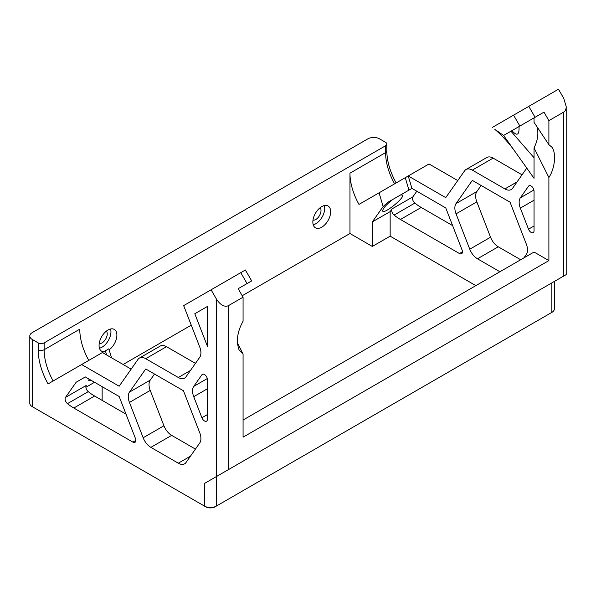 <?xml version="1.0" encoding="UTF-8"?>
<svg xmlns="http://www.w3.org/2000/svg" width="596" height="596" viewBox="0 0 596 596"><rect width="100%" height="100%" fill="white"/><g stroke="black" fill="none" stroke-linecap="round" stroke-linejoin="round"><path stroke-width="0.89" d="M475.854 285.633L390.157 236.158L372.336 246.439L349.964 233.52L242.214 295.728M191.249 325.155L123.119 364.491M372.336 246.439L372.336 221.898L383.139 206.536L387.81 202.312L408.96 190.102L405.265 177.683L379.063 192.813L383.139 206.536M349.964 233.52L349.964 173.183A46.19 26.671 -120 0 0 358.978 204.406L379.063 192.813M390.157 236.158L390.157 211.61L372.336 221.898M566.2 274.614L563.742 276.03L566.2 274.614L566.2 106.632L563.742 98.355L558.474 89.229L513.573 115.155L519.868 126.061L543.984 112.137L548.894 120.645L548.894 144.694L551.963 147.249C556.455 153.194 554.891 168.549 548.894 177.504L548.894 260.608L534.046 252.034L243.071 420.031M548.894 177.504L534.046 147.89C537.748 140.455 538.754 133.444 537.056 126.859M519.868 126.061L503.598 135.456L494.836 129.339C503.054 136.514 510.161 144.448 516.158 153.135L534.046 178.323L534.046 147.89M457.765 180.566L429.023 163.967L408.238 175.969L445.763 197.634L464.619 170.806A12.598 7.271 60 0 1 466.035 169.495A12.598 7.271 60 0 1 472.337 170.121L504.909 188.925A12.598 7.271 -120 0 0 511.204 189.55A12.598 7.271 -120 0 0 512.62 188.232L526.335 168.728A12.598 7.271 -120 0 0 526.745 168.042M405.265 177.683L408.238 175.969L411.925 188.388L400.49 194.989L402.553 195.101C404.803 197.775 383.973 214.523 382.684 211.066C382.639 208.675 386.126 204.726 393.144 199.228L387.81 202.312M390.157 211.61L392.093 208.853A4.202 2.421 -120 0 0 394.09 215.081A46.19 26.671 -120 0 0 400.438 219.462L459.479 253.553A4.202 2.421 -120 0 0 461.58 253.762A4.202 2.421 -120 0 0 462.049 249.895L445.763 207.922L411.925 188.388L408.96 190.102M534.046 230.667L534.046 191.115A4.202 2.421 -120 0 0 532.213 186.891A4.202 2.421 -120 0 0 528.98 185.766A4.202 2.421 -120 0 0 528.51 186.205L520.338 197.835A12.598 7.271 -120 0 0 520.338 208.116L528.51 229.184A4.202 2.421 -120 0 0 533.182 232.589A4.202 2.421 -120 0 0 534.046 230.667M523.906 257.889L526.335 254.44A12.598 7.271 -120 0 0 526.335 244.151L510.049 202.178L472.337 180.402L456.052 203.571A12.598 7.271 -120 0 0 456.052 213.86L469.767 249.202A12.598 7.271 -120 0 0 477.478 258.798L499.902 271.746M205.657 506.771A6.72 3.881 0 0 0 215.163 506.771L216.348 506.086A8.396 4.85 180 0 1 204.473 506.086L205.657 506.771M204.473 483.453L216.348 476.599L204.473 483.453L204.473 506.086L33.45 407.344A6.72 3.881 0 0 0 33.45 407.344L32.258 406.658A8.396 4.85 180 0 1 29.8 403.231L29.8 336.032A8.396 4.85 180 0 1 32.258 332.605L367.777 138.898A8.396 4.85 180 0 1 379.652 138.898L385.59 142.325A4.202 2.421 180 0 1 386.819 144.038A4.202 2.421 180 0 1 385.59 145.752L44.134 342.886A4.202 2.421 180 0 1 38.196 342.886L32.258 339.459A8.396 4.85 180 0 1 29.8 336.032M38.196 342.886L38.196 349.748A50.392 29.092 -120 0 0 48.09 383.898L81.63 364.536L119.155 386.201L138.011 359.373A12.598 7.271 60 0 1 139.427 358.062A12.598 7.271 60 0 1 145.729 358.688L178.301 377.491A12.598 7.271 -120 0 0 184.596 378.11A12.598 7.271 -120 0 0 186.012 376.799L199.727 357.287A12.598 7.271 -120 0 0 199.727 347.006L183.672 305.621L211.081 289.798L216.348 298.924L216.348 476.599L554.325 281.468L554.325 308.944A8.396 4.85 180 0 1 551.866 312.379L550.674 313.064A6.72 3.881 0 0 0 550.689 313.056M551.866 282.891L551.866 312.379L216.348 506.086L216.348 476.599L228.223 469.745L228.223 305.778C224.267 307.238 220.304 304.951 216.348 298.924M135.843 440.407L132.871 442.12A4.202 2.421 -120 0 0 134.972 442.329A4.202 2.421 -120 0 0 135.441 438.462L119.155 396.489L85.317 376.948L76.146 382.245L65.486 397.413A4.202 2.421 -120 0 0 67.482 403.648L88.26 391.647A4.202 2.421 60 0 1 86.271 385.418L65.486 397.413M132.871 442.12L73.829 408.029A46.19 26.671 60 0 1 67.482 403.648M207.438 346.313L194.803 313.742L207.438 306.441L207.438 346.313M190.467 456.178L178.301 463.204L150.87 447.365L171.655 435.371L195.443 449.101M143.159 437.769L129.444 402.427L150.229 390.425L163.937 425.767L143.159 437.769A12.598 7.271 -120 0 0 150.87 447.365M154.513 374.042L150.229 380.136L129.444 392.138A12.598 7.271 -120 0 0 129.444 402.427M129.444 392.138L145.729 368.969L183.441 390.745L199.727 432.718A12.598 7.271 -120 0 1 199.727 442.999L186.012 462.511A12.598 7.271 -120 0 1 184.596 463.83A12.598 7.271 -120 0 1 178.301 463.204M207.438 414.548L201.902 417.751L193.73 396.683L207.438 388.763M207.304 378.557L193.73 386.394A12.598 7.271 -120 0 0 193.73 396.683M193.73 386.394L201.902 374.772L202.99 374.139M201.902 417.751A4.202 2.421 -120 0 0 206.574 421.156A4.202 2.421 -120 0 0 207.438 419.234L207.438 379.682A4.202 2.421 -120 0 0 205.605 375.458A4.202 2.421 -120 0 0 202.372 374.333A4.202 2.421 -120 0 0 201.902 374.772M330.661 211.751A12.598 7.271 -60 0 1 325.163 224.424A12.598 7.271 -60 0 1 315.455 227.799A12.598 7.271 -60 0 1 315.455 213.256A12.598 7.271 -60 0 1 328.053 205.985A12.598 7.271 -60 0 1 330.661 211.751M103.674 351.811A12.598 7.271 -60 0 1 101.678 351.23A12.598 7.271 -60 0 1 101.678 336.68A12.598 7.271 -60 0 1 114.276 329.409A12.598 7.271 -60 0 1 116.883 335.175A12.598 7.271 -60 0 1 109.165 349.822M88.789 360.401A46.19 26.671 60 0 1 79.767 329.171L44.134 349.748A4.202 2.421 180 0 1 38.196 349.748M566.2 106.632C566.163 109.269 565.343 111.087 563.742 112.07L563.742 276.03L228.223 469.745M563.742 112.07L548.894 120.645M472.337 170.121L493.123 158.119A12.598 7.271 -120 0 0 486.82 157.493L466.035 169.495M493.123 158.119L522.051 174.822M394.09 215.081L414.868 203.08A46.19 26.671 -120 0 0 421.223 207.468L452.625 225.593M416.835 191.219L412.879 196.851L392.093 208.853M414.868 203.08A4.202 2.421 60 0 1 412.879 196.851M520.688 259.752L498.263 246.804A12.598 7.271 60 0 1 490.545 237.208L476.837 201.858A12.598 7.271 60 0 1 476.837 191.577L481.121 185.475M548.894 260.608L243.071 437.173L243.071 354.076L239.041 349.837C235.994 341.031 237.335 331.51 243.071 321.259L243.071 297.21L228.223 305.778M324.336 205.56A12.598 7.271 -60 0 1 324.723 208.324A12.598 7.271 -60 0 1 313.228 224.796M312.989 220.133A7.346 4.239 120 0 0 319.486 215.588A7.346 4.239 120 0 0 320.171 207.684M110.558 328.985A12.598 7.271 -60 0 1 110.945 331.748A12.598 7.271 -60 0 1 99.45 348.228M99.204 343.557A7.346 4.239 120 0 0 105.708 339.012A7.346 4.239 120 0 0 106.393 331.108M91.613 380.583L88.737 380.777L89.042 379.101M76.146 382.245L85.317 376.948M237.431 342.856L243.071 354.076M548.894 144.694L534.046 122.351L534.046 117.874L503.598 135.456L516.158 153.135M519.012 126.561C519.429 135.091 517.075 136.454 511.934 130.643M126.017 414.16L94.615 396.027A46.19 26.671 60 0 1 88.26 391.647M81.63 364.536L102.415 352.534L131.157 369.133M145.729 358.688L166.515 346.686A12.598 7.271 -120 0 0 160.212 346.06L139.427 358.062M166.515 346.686L195.443 363.389M150.229 390.425A12.598 7.271 60 0 1 150.229 380.136M171.655 435.371A12.598 7.271 60 0 1 163.937 425.767M247.072 283.562L251.683 280.902L245.381 269.988L240.769 272.655L247.072 283.562L238.162 288.702L243.071 297.21M194.803 313.742L207.438 306.441M534.046 157.746L510.958 131.209M543.984 112.137L534.046 117.874M516.054 128.267L527.616 121.591L516.054 128.267M492.46 127.343L513.573 115.155M251.683 280.902L249.679 282.057M211.081 289.798L240.769 272.655M94.548 382.274L85.891 387.273M111.541 357.801L108.867 348.809L105.38 350.82L106.609 354.963M102.415 352.534L105.38 350.82M102.147 386.662L102.147 400.378M32.258 406.658L32.258 339.459M53.156 380.971A46.19 26.671 60 0 1 44.134 349.748L44.134 342.886M385.59 145.752L385.59 152.606L349.964 173.183M394.604 183.829A46.19 26.671 -120 0 1 385.59 152.606A4.202 2.421 0 0 0 386.819 150.892L386.819 144.038M535.081 117.285L528.779 106.371M528.51 186.205L529.598 185.579M534.046 225.981L528.51 229.184M520.338 208.116L534.046 200.196M462.451 251.84L459.479 253.553M456.052 213.86L476.837 201.858M476.837 191.577L456.052 203.571M477.478 258.798L498.263 246.804M490.545 237.208L469.767 249.202M533.912 189.997L520.338 197.835M517.075 181.899L504.909 188.925M421.223 207.468L400.438 219.462M190.467 370.466L178.301 377.491M94.615 396.027L73.829 408.029M396.154 182.965C390.037 171.775 386.923 161.084 386.819 150.892M228.223 340.428L228.149 334.363"/></g></svg>
